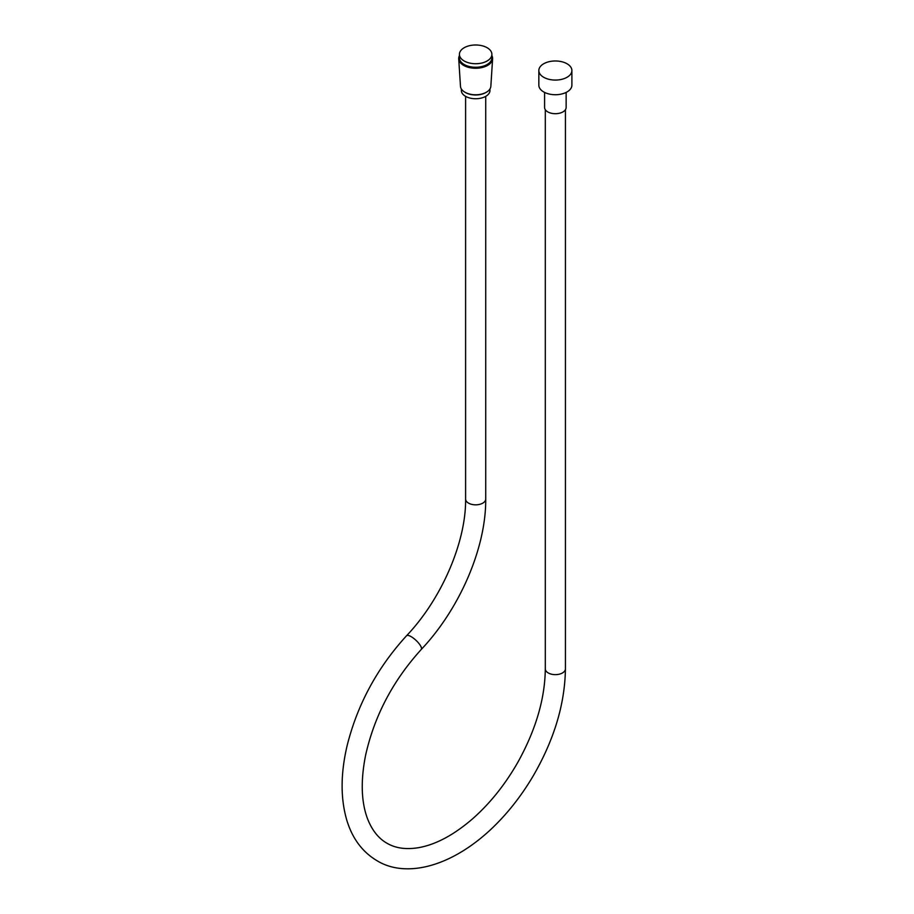 <?xml version="1.0" encoding="UTF-8"?>
<svg xmlns="http://www.w3.org/2000/svg" width="914" height="914" viewBox="0 0 914 914"><rect width="100%" height="100%" fill="white"/><g stroke="black" fill="none" stroke-linecap="round" stroke-linejoin="round"><path stroke-width="1.37" d="M571.89 70.527L571.89 85.185A16.521 9.54 180 0 1 555.369 94.725A16.521 9.54 180 0 1 538.837 85.185L538.837 70.527A16.521 9.54 180 0 1 543.681 63.774A16.521 9.54 180 0 1 561.687 61.706A16.521 9.54 180 0 1 571.89 70.527A16.521 9.54 180 0 1 555.369 80.066A16.521 9.54 180 0 1 538.837 70.527M489.961 88.966L489.961 90.497A14.293 8.249 180 0 1 475.657 98.746A14.293 8.249 180 0 1 461.364 90.497L461.364 88.966M486.077 92.394A14.293 8.249 180 0 1 485.768 92.577A14.293 8.249 180 0 1 465.546 92.577A14.293 8.249 180 0 1 465.249 92.394M491.892 55.651A16.955 9.791 180 0 1 492.6 58.827L490.841 86.339A15.184 8.763 180 0 1 486.397 92.211A15.184 8.763 180 0 1 464.918 92.211A15.184 8.763 180 0 1 460.485 86.339L458.714 58.827A16.955 9.791 180 0 1 459.422 55.651M492.6 58.827A16.955 9.791 180 0 1 475.657 68.253A16.955 9.791 180 0 1 458.714 58.827M491.892 54.36L491.892 57.879A16.235 9.368 180 0 1 475.657 67.259A16.235 9.368 180 0 1 459.422 57.879L459.422 54.36A16.235 9.368 180 0 1 464.175 47.734A16.235 9.368 180 0 1 481.872 45.7A16.235 9.368 180 0 1 491.892 54.36A16.235 9.368 180 0 1 475.657 63.729A16.235 9.368 180 0 1 459.422 54.36M544.584 92.417L544.584 107.475A10.774 6.227 0 0 0 551.245 113.222A10.774 6.227 0 0 0 562.99 111.874A10.774 6.227 0 0 0 566.143 107.475L566.143 92.417M485.722 96.358L485.722 499.021A10.054 5.804 180 0 1 482.775 503.134A10.054 5.804 180 0 1 468.551 503.134A10.054 5.804 180 0 1 465.603 499.021L465.603 96.358M421.023 646.689A10.054 3.062 -136.9 0 0 413.551 638.269A10.054 3.062 -136.9 0 0 406.57 635.721C377.288 667.78 357.477 704.374 347.16 745.493C340.534 773.61 340.431 798.596 346.874 820.452C352.427 838.584 362.435 851.985 376.876 860.622C404.262 877.611 448.603 868.574 490.372 829.855C506.744 814.534 521.037 796.517 533.273 775.792C554.215 739.575 564.921 703.929 565.423 668.842A10.054 5.804 0 0 1 562.476 672.944A10.054 5.804 0 0 1 551.519 674.201A10.054 5.804 0 0 1 545.304 668.842C544.995 698.376 535.992 729.258 518.295 761.488C505.488 784.098 490.281 803.189 472.664 818.738C453.995 834.848 436.104 844.467 419 847.598C406.262 849.769 395.579 848.295 386.942 843.211C378.327 838.332 371.769 829.935 367.268 818.041C361.201 801.281 360.63 780.407 365.566 755.421C374.352 715.993 392.917 680.679 421.263 649.454A10.054 3.062 -136.9 0 0 421.023 646.689M485.768 92.577L486.397 92.211M465.546 92.577L464.918 92.211M465.603 499.021C466.163 541.694 441.713 598.83 406.57 635.721M485.722 499.021C486.145 547.68 459.731 608.815 421.263 649.454M545.304 109.714L545.304 668.842M565.423 109.714L565.423 668.842"/></g></svg>
